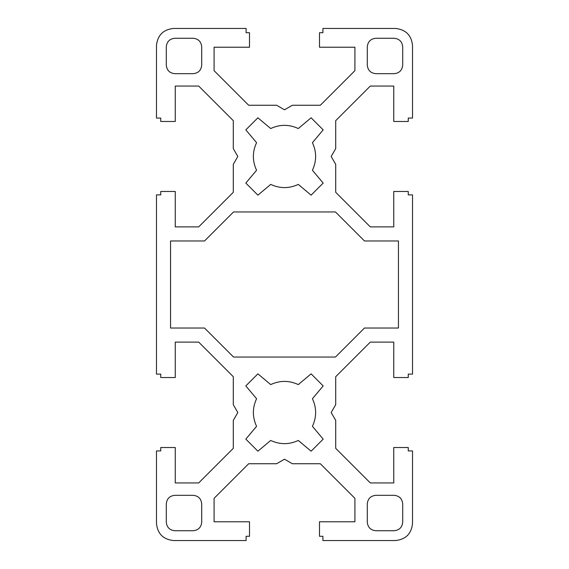 <?xml version="1.0" encoding="UTF-8"?>
<svg xmlns="http://www.w3.org/2000/svg" width="569" height="569" viewBox="0 0 569 569"><rect width="100%" height="100%" fill="white"/><g stroke="black" fill="none" stroke-linecap="round" stroke-linejoin="round"><path stroke-width="0.85" d="M156.475 45.52C157.563 35.228 163.253 29.538 173.545 28.45C163.253 29.538 157.563 35.228 156.475 45.52L156.475 118.068L160.743 118.068L160.743 121.482L175.252 121.482L175.252 86.061L198.695 86.061L233.29 120.656L233.29 148.623L237.821 156.475L233.29 164.327L233.29 192.294L198.695 226.889L175.252 226.889L175.252 191.469L160.743 191.469L160.743 194.883L156.475 194.883L156.475 374.118L160.743 374.118L160.743 377.531L175.252 377.531L175.252 342.111L198.695 342.111L233.29 376.706L233.29 404.673L237.821 412.525L233.29 420.377L233.29 448.344L198.695 482.939L175.252 482.939L175.252 447.519L160.743 447.519L160.743 450.933L156.475 450.933L156.475 523.48C157.563 533.772 163.253 539.462 173.545 540.55C163.253 539.462 157.563 533.772 156.475 523.48M395.455 28.45C405.747 29.538 411.437 35.228 412.525 45.52C411.437 35.228 405.747 29.538 395.455 28.45L322.908 28.45L322.908 32.718L319.494 32.718L319.494 47.227L354.914 47.227L354.914 70.67L320.319 105.265L292.352 105.265L284.5 109.796L276.648 105.265L248.681 105.265L214.086 70.67L214.086 47.227L249.507 47.227L249.507 32.718L246.093 32.718L246.093 28.45L173.545 28.45M395.455 540.55C405.747 539.462 411.437 533.772 412.525 523.48C411.437 533.772 405.747 539.462 395.455 540.55L322.908 540.55L322.908 536.283L319.494 536.283L319.494 521.773L354.914 521.773L354.914 498.33L320.319 463.735L292.352 463.735L284.5 459.204L276.648 463.735L248.681 463.735L214.086 498.33L214.086 521.773L249.507 521.773L249.507 536.283L246.093 536.283L246.093 540.55L173.545 540.55M412.525 523.48L412.525 450.933L408.258 450.933L408.258 447.519L393.748 447.519L393.776 482.939L370.305 482.939L335.71 448.344L335.71 420.377L331.179 412.525L335.71 404.673L335.71 376.706L370.305 342.111L393.776 342.111L393.748 377.531L408.258 377.531L408.258 374.118L412.525 374.118L412.525 194.883L408.258 194.883L408.258 191.469L393.748 191.469L393.776 226.889L370.305 226.889L335.71 192.294L335.71 164.327L331.179 156.475L335.71 148.623L335.71 120.656L370.305 86.061L393.776 86.061L393.748 121.482L408.258 121.482L408.258 118.068L412.525 118.068L412.525 45.52M270.702 440.456L257.892 451.203L245.822 439.133L256.569 426.323C252.309 417.127 252.309 407.923 256.569 398.727L245.822 385.917L257.892 373.847L270.702 384.594C279.898 380.334 289.102 380.334 298.298 384.594L311.108 373.847L323.178 385.917L312.431 398.727C316.691 407.923 316.691 417.127 312.431 426.323L323.178 439.133L311.108 451.203L298.298 440.456C289.102 444.716 279.898 444.716 270.702 440.456M204.527 240.972L233.546 211.953L335.454 211.953L364.473 240.972L398.442 240.972L398.442 328.029L364.473 328.029L335.454 357.048L233.546 357.048L204.527 328.029L170.558 328.029L170.558 240.972L204.527 240.972M402.71 522.2C402.169 527.349 399.324 530.194 394.175 530.735L375.825 530.735C370.675 530.194 367.83 527.349 367.29 522.2L367.29 503.85C367.83 498.7 370.675 495.855 375.825 495.315L394.175 495.315C399.324 495.855 402.169 498.7 402.71 503.85L402.71 522.2M394.175 38.265C399.324 38.806 402.169 41.651 402.71 46.8L402.71 65.15C402.169 70.3 399.324 73.145 394.175 73.686L375.825 73.686C370.675 73.145 367.83 70.3 367.29 65.15L367.29 46.8C367.83 41.651 370.675 38.806 375.825 38.265L394.175 38.265M174.825 530.735C169.676 530.194 166.831 527.349 166.29 522.2L166.29 503.85C166.831 498.7 169.676 495.855 174.825 495.315L193.176 495.315C198.325 495.855 201.17 498.7 201.711 503.85L201.711 522.2C201.17 527.349 198.325 530.194 193.176 530.735L174.825 530.735M166.29 46.8C166.831 41.651 169.676 38.806 174.825 38.265L193.176 38.265C198.325 38.806 201.17 41.651 201.711 46.8L201.711 65.15C201.17 70.3 198.325 73.145 193.176 73.686L174.825 73.686C169.676 73.145 166.831 70.3 166.29 65.15L166.29 46.8M270.702 184.406L257.892 195.153L245.822 183.083L256.569 170.273C252.309 161.077 252.309 151.873 256.569 142.677L245.822 129.867L257.892 117.797L270.702 128.544C279.898 124.284 289.102 124.284 298.298 128.544L311.108 117.797L323.178 129.867L312.431 142.677C316.691 151.873 316.691 161.077 312.431 170.273L323.178 183.083L311.108 195.153L298.298 184.406C289.102 188.666 279.898 188.666 270.702 184.406"/></g></svg>

